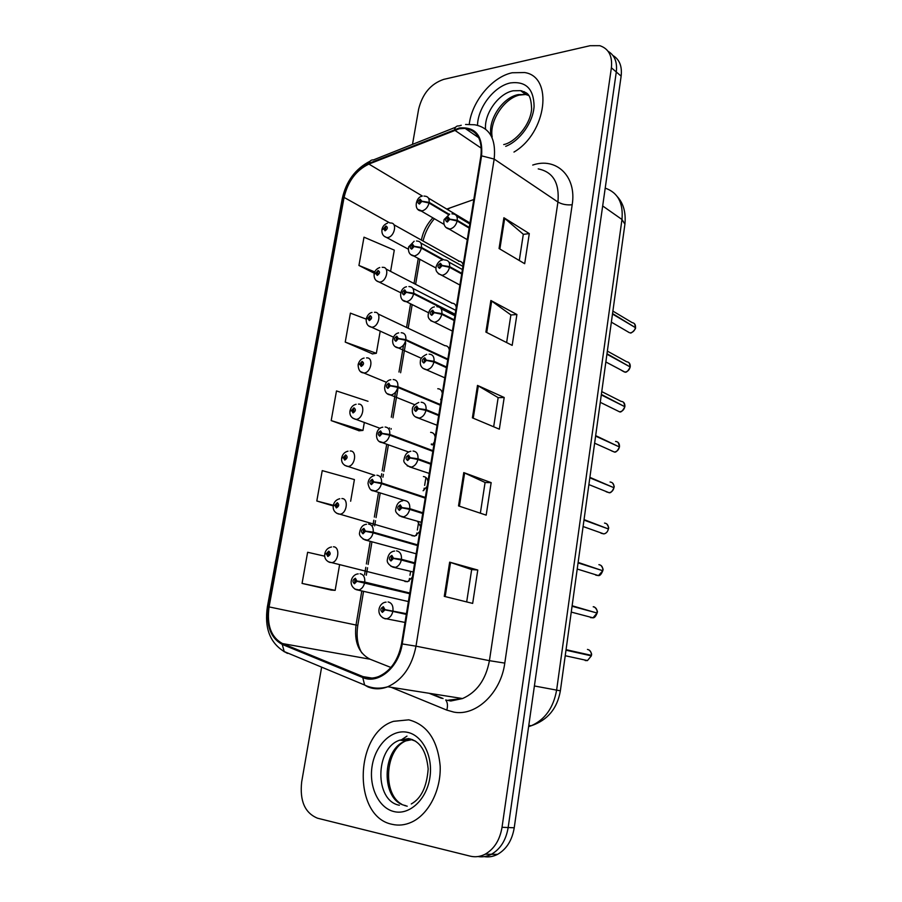 <?xml version="1.0" encoding="UTF-8"?>
<svg xmlns="http://www.w3.org/2000/svg" width="902" height="902" viewBox="0 0 902 902"><rect width="100%" height="100%" fill="white"/><g stroke="black" fill="none" stroke-linecap="round" stroke-linejoin="round"><path stroke-width="1.35" d="M404.885 581.486L407.648 581.7L412.361 577.235M411.831 535.664L414.819 536.115L419.791 531.526M420.603 526.565L417.773 521.818M432.283 444.979L434.369 441.946M435.147 437.12C434.663 434.087 433.152 432.498 430.626 432.351M440.627 399.665L441.506 398.053M442.284 393.295C441.788 390.329 440.277 388.807 437.763 388.739M449.32 350.044C448.835 347.191 447.358 345.737 444.9 345.68L444.799 345.692M456.265 307.368C455.803 304.707 454.428 303.309 452.139 303.185L451.744 303.207M423.106 490.756L427.131 486.437M427.931 481.544C427.435 478.443 425.936 476.786 423.399 476.56M463.109 265.244C462.692 262.764 461.407 261.433 459.265 261.242L458.599 261.276M512.178 72.758C492.142 76.862 471.814 101.554 469.254 124.251C471.814 101.554 492.142 76.862 512.178 72.758L524.614 72.543L512.178 72.758M468.86 129.121L468.837 130.948L468.86 129.121M408.764 719.83L393.543 721.329C354.554 733.044 352.231 816.637 392.066 824.304C398.571 825.837 405.099 825.116 411.628 822.139C428.687 814.348 441.112 790.051 440.176 766.136C437.718 740.114 427.244 724.678 408.764 719.83L393.543 721.329C354.554 733.044 352.231 816.637 392.066 824.304C398.571 825.837 405.099 825.116 411.628 822.139C428.687 814.348 441.112 790.051 440.176 766.136C437.718 740.114 427.244 724.678 408.764 719.83M459.253 128.761L465.128 128.4C477.316 130.519 482.57 139.709 480.89 155.978L401.525 643.836C398.244 660.163 390.634 671.065 378.682 676.534C373.248 678.597 368.027 678.631 363.032 676.624L282.495 643.566C271.074 637.331 266.609 625.109 269.078 606.911L344.079 197.414C347.856 181.358 356.132 170.241 368.907 164.074L459.253 128.761M459.389 127.96L368.941 163.341C355.839 169.666 347.371 181.054 343.504 197.515L268.492 606.843C265.955 625.492 270.532 638.018 282.236 644.423L362.762 677.537C378.22 684.697 398.898 667.446 402.224 643.927L481.578 155.854C483.066 135.886 475.67 126.596 459.389 127.96M477.992 856.55C482.57 857.283 487.035 856.528 491.387 854.284C500.43 849.086 506.022 840.179 508.164 827.54L616.292 71.98C617.408 62.125 614.668 55.225 608.072 51.29C614.668 55.225 617.408 62.125 616.292 71.98L508.164 827.54C506.022 840.179 500.43 849.086 491.387 854.284C487.035 856.528 482.57 857.283 477.992 856.55M444.269 596.369L472.671 603.404L477.778 570.03L449.658 562.16L444.269 596.369M466.684 601.916L471.667 569.557L449.658 562.16M471.667 569.579L477.778 570.03M458.52 505.909L486.189 515.143L491.162 482.638L463.763 472.603L458.52 505.909M480.349 513.193L485.084 482.469L463.763 472.603M485.073 482.525L491.162 482.638M499.054 248.524L524.682 263.7L529.294 233.595L503.902 217.743L499.054 248.524M519.281 260.498L523.318 234.261L503.902 217.743M523.307 234.362L529.294 233.595M485.896 332.083L512.178 345.376L516.902 314.505L490.868 300.49L485.896 332.083M506.631 342.568L510.893 314.911L490.868 300.49M510.882 314.99L516.902 314.505M472.389 417.84L499.347 429.172L504.195 397.489L477.496 385.413L472.389 417.84M493.665 426.781L498.152 397.624L477.496 385.413M498.141 397.681L504.195 397.489M432.881 217.833C426.883 224.203 423.049 231.622 421.392 240.09M418.269 258.446L414.018 283.487M410.568 303.805L406.543 327.471M403.566 345.015L398.977 372.03M395.561 392.122L391.31 417.198M389.484 427.909L389.36 428.642M386.699 444.314L382.189 470.867M381.704 473.73L381.208 476.651M378.513 492.548L374.341 517.105M373.811 520.195L372.932 525.359M370.192 541.504L366.37 563.987M365.806 567.302L364.543 574.799M361.758 591.182L356.053 624.782C354.012 641.807 358.692 653.285 370.068 659.215L390.927 667.48M473.798 199.534L446.761 209.072M513.971 152.066C546.657 133.022 553.727 76.614 524.614 72.543C553.727 76.614 546.657 133.022 513.971 152.066M321.631 667.13L301.674 781.921C299.611 800.942 304.921 813.04 317.594 818.227L470.19 856.145C475.275 857.374 480.27 856.72 485.175 854.194C494.251 848.974 499.866 839.999 502.031 827.292L611.387 67.785C612.559 55.992 608.692 48.629 599.762 45.675L590.088 45.698L443.671 79.387C430.795 83.818 422.44 93.763 418.618 109.221L412.507 144.376M324.697 556.173L307.627 552.272L302.057 583.414L331.361 590.1M366.178 319.105L350.404 313.141L345.229 342.095L372.549 353.9M390.589 271.389L394.287 250.125L364.002 237.181L358.94 265.459L374.285 273.25M350.641 501.23L354.407 479.582L322.24 470.618L316.805 501.005L333.244 505.921M368.005 401.289L336.491 390.938L331.192 420.591L359.143 430.773M331.192 420.591L362.942 430.434L364.34 422.384M362.942 430.434L358.849 430.795M345.229 342.095L376.348 353.291L380.227 331.034M376.348 353.291L372.255 353.945M358.94 265.459L374.77 271.93M316.805 501.005L333.548 505.357M302.057 583.414L335.149 590.348L339.547 565.013M335.149 590.348L331.068 590.077M484.205 856.629C488.76 857.362 493.202 856.607 497.532 854.374C506.552 849.21 512.111 840.348 514.23 827.788L621.14 76.129C622.245 66.331 619.516 59.453 612.943 55.518M635.459 327.663L635.448 327.719C636.598 328.181 631.039 334.214 630.25 332.861L630.239 332.861C632.945 332.41 634.692 330.673 635.459 327.663L612.481 314.02M634.929 327.347L612.548 313.569M469.254 227.462L457.28 220.325L449.782 219.141L448.136 217.021C445.238 219.073 444.957 220.753 447.302 222.05L449.748 219.355L447.46 220.55L447.888 218.532L448.542 219.378L449.782 219.141M449.748 219.355L457.167 220.99C455.95 225.455 453.503 228.15 449.839 229.052L445.915 227.473M469.153 228.105L457.167 220.99M449.117 214.27L429.149 202.375L421.809 201.202L420.253 199.162C417.457 201.191 417.175 202.826 419.419 204.055L421.775 201.417L419.554 202.6L420.005 200.627L420.625 201.45L421.809 201.202M421.775 201.417L429.048 203.018C427.841 207.37 425.473 210.019 421.956 210.933L418.224 209.489M448.441 214.563L429.048 203.018M389.754 222.884L390.848 223.031C397.579 222.715 394.433 236.978 387.635 237.542L387.037 237.587C383.384 236.583 381.67 234.024 381.896 229.897L383.587 228.792L385.064 230.833C387.77 228.871 388.052 227.259 385.909 225.996L383.621 228.578L385.74 227.439L385.312 229.39L384.726 228.567L383.587 228.792M385.842 229.085L384.737 228.488M383.621 228.578L382.008 229.582M385.774 229.153L384.726 228.567M621.794 370.564L624.928 372.109C627.657 371.703 629.404 369.989 630.171 366.945L630.171 366.99M629.573 366.618L606.99 353.753M461.801 273.306L449.647 266.631L442.093 265.459L440.447 263.26C437.538 265.256 437.256 266.958 439.601 268.356L442.059 265.684L439.804 266.834L440.199 264.793L440.852 265.673L442.093 265.459M442.059 265.684L449.546 267.308C448.305 271.829 445.847 274.49 442.172 275.302L438.361 273.734M461.689 273.96L449.546 267.308M630.171 366.945L606.922 354.215M616.517 410.331L619.55 411.819C622.29 411.481 624.049 409.779 624.827 406.701L624.827 406.746M624.139 406.351L601.363 394.433M454.236 319.815L441.912 313.625L434.29 312.464L432.656 310.175C429.735 312.115 429.442 313.84 431.787 315.339L434.257 312.69L432.047 313.795L432.396 311.72L433.05 312.644L434.29 312.464M434.257 312.69L441.8 314.302C440.548 318.868 438.09 321.518 434.403 322.228L430.716 320.695M454.123 320.481L441.8 314.302M624.827 406.701L601.296 394.907M611.342 450.786L614.375 452.026C617.002 451.62 618.682 449.929 619.415 446.952L619.415 446.986M618.603 446.58L595.658 435.632M446.558 367.001L434.054 361.296L426.375 360.169L424.741 357.778C421.809 359.672 421.516 361.42 423.861 363.021L426.342 360.394L424.132 361.443L424.436 359.346L425.135 360.304L426.375 360.169M426.342 360.394L433.941 361.984C432.768 366.415 430.401 369.031 426.849 369.82L422.97 368.343M446.445 367.689L433.941 361.984M619.415 446.952L595.602 436.117M618.163 442.465L619.482 446.49C619.527 443.389 618.22 441.709 615.559 441.428M606.167 491.748L609.132 492.717C611.646 492.233 613.247 490.564 613.935 487.7L589.829 477.834M612.965 487.305L589.897 477.361M438.767 414.886L426.082 409.688L418.348 408.572L416.701 406.08C413.759 407.93 413.466 409.7 415.822 411.413L418.302 408.809L416.081 409.812L416.352 407.681L417.096 408.674L418.348 408.572M418.302 408.809L425.969 410.387C424.865 414.661 422.61 417.231 419.204 418.111L415.134 416.724M438.654 415.585L425.969 410.387M382.166 267.274L382.798 267.364C389.811 266.789 386.823 281.672 379.832 282.067L379.528 282.089C375.773 281.334 373.958 278.729 374.071 274.264L375.751 273.272L377.228 275.403C379.945 273.486 380.238 271.852 378.085 270.499L375.784 273.058L377.882 271.964L377.487 273.937L376.889 273.08L375.751 273.272M378.073 273.588L376.912 272.99M375.784 273.058L374.206 273.96M378.006 273.644L376.889 273.08M374.465 312.295L374.634 312.317C381.929 311.461 379.122 326.998 371.928 327.2C368.072 326.716 366.144 324.066 366.144 319.263L367.802 318.383L369.279 320.605C372.007 318.733 372.3 317.076 370.158 315.632L367.847 318.169L369.899 317.121L369.538 319.105L368.952 318.226L367.802 318.383M370.181 318.699L368.963 318.135M367.847 318.169L366.291 318.958M370.124 318.767L368.952 318.226M366.55 357.891C373.766 357.068 371.376 372.503 364.194 372.966L363.731 372.909C360.248 372.752 358.376 370.079 358.094 364.893L359.751 364.126L361.217 366.438C363.957 364.622 364.261 362.931 362.108 361.398L359.785 363.912L361.849 362.908L361.522 364.915L360.901 364.002L359.751 364.126M362.187 364.453L360.913 363.912M359.785 363.912L358.274 364.588M362.142 364.532L360.901 364.002M358.444 404.107C365.502 403.487 363.438 418.663 356.358 419.362L355.411 419.261C351.329 417.953 349.502 415.258 349.942 411.177L351.577 410.534L353.054 412.924C355.794 411.154 356.098 409.452 353.945 407.817L351.622 410.309L353.685 409.35L353.392 411.391L352.727 410.433L351.577 410.534M354.08 410.85L352.75 410.342M351.622 410.309L350.168 410.872M354.024 410.929L352.727 410.433M443.694 259.731L421.505 247.475L414.108 246.314L412.541 244.194C409.745 246.178 409.463 247.825 411.695 249.155L414.074 246.528L411.876 247.678L412.293 245.682L412.913 246.528L414.108 246.314M414.074 246.528L421.392 248.118C420.174 252.537 417.795 255.153 414.266 255.988L410.647 254.544M442.679 259.866L421.392 248.118M455.138 314.257L413.736 293.218L406.295 292.079L404.727 289.869C401.92 291.797 401.627 293.477 403.87 294.909L406.25 292.304L404.096 293.398L404.468 291.38L405.099 292.259L406.295 292.079M406.25 292.304L413.635 293.883C412.406 298.337 410.015 300.941 406.475 301.674L402.98 300.253M455.036 314.888L413.635 293.883M447.843 359.097L405.866 339.626L398.357 338.498L396.801 336.198C393.982 338.081 393.689 339.783 395.933 341.306L398.323 338.724L396.192 339.772L396.53 337.731L397.162 338.656L398.357 338.498M398.323 338.724L405.753 340.291C404.558 344.711 402.213 347.281 398.718 348.014L395.211 346.639M447.742 359.74L405.753 340.291M440.447 404.57L397.883 386.699L390.318 385.605L388.762 383.203C385.921 385.041 385.628 386.766 387.871 388.39L390.273 385.83L388.142 386.834L388.435 384.759L389.112 385.718L390.318 385.605M390.273 385.83L397.771 387.386C396.632 391.66 394.388 394.197 391.028 394.997L387.341 393.7M440.345 405.223L397.771 387.386M600.969 533.206L603.833 533.905C606.223 533.364 607.745 531.706 608.388 528.955L583.977 520.104M607.204 528.516L584.045 519.608M430.863 463.481L417.998 458.802L410.196 457.709L408.55 455.115C405.607 456.897 405.302 458.701 407.659 460.516L410.151 457.945L407.93 458.892L408.155 456.75L408.944 457.776L410.196 457.709M410.151 457.945L417.874 459.513C416.837 463.639 414.683 466.176 411.436 467.112L407.185 465.838M430.75 464.18L417.874 459.513M595.748 575.149L598.454 575.6L602.795 570.729L578.058 562.904M601.262 570.244L578.126 562.408M422.846 512.798L409.779 508.66L401.92 507.589L400.274 504.883C397.32 506.62 397.015 508.446 399.372 510.374L401.875 507.826L400.646 507.702L399.642 508.728L399.823 506.552L400.657 507.612L401.92 507.589M401.875 507.826L409.666 509.382C408.685 513.362 406.644 515.854 403.544 516.857L399.146 515.707M422.722 513.509L409.666 509.382M590.494 617.599L592.997 617.825L597.113 613.022L572.06 606.257M595.049 612.469L572.127 605.761M414.695 562.859L401.446 559.274L393.509 558.225L391.874 555.418C388.909 557.086 388.593 558.936 390.949 560.988L393.475 558.462L392.235 558.304L391.231 559.308L391.378 557.109L393.509 558.225M393.475 558.462L401.322 560.007C400.398 563.84 398.458 566.287 395.516 567.358L390.994 566.343M414.582 563.581L401.322 560.007M392.968 558.394L392.257 558.203M585.206 660.546L587.461 660.58L591.351 655.855L565.982 650.184L591.419 655.359L566.05 649.677M406.43 613.676L384.985 609.628L383.35 606.708C380.362 608.32 380.058 610.203 382.414 612.368L384.94 609.876L383.7 609.673L382.696 610.677L382.798 608.444L384.985 609.628M406.34 614.262L388.142 610.451M384.94 609.876L392.855 611.398C391.975 615.108 390.149 617.509 387.353 618.614L385.255 618.851L382.741 617.769M406.306 614.409L392.855 611.398M385.458 609.966L383.722 609.583M432.949 450.684L389.777 434.471L382.155 433.388L380.599 430.897C377.758 432.678 377.453 434.426 379.697 436.151L382.11 433.614L379.967 434.572L380.227 432.486L380.948 433.467L382.155 433.388M382.11 433.614L389.664 435.159C388.593 439.297 386.439 441.8 383.226 442.668L379.37 441.461M432.836 451.35L389.664 435.159M425.338 497.453L381.557 482.942L373.868 481.882L372.312 479.289C369.459 481.014 369.155 482.795 371.398 484.622L373.823 482.108L371.68 483.021L371.906 480.901L372.661 481.927L373.868 481.882M373.823 482.108L381.445 483.641C380.43 487.644 378.378 490.113 375.3 491.038L371.297 489.933M425.225 498.13L381.445 483.641M417.626 544.887L373.214 532.135L365.457 531.086L363.912 528.392C361.048 530.06 360.744 531.864 362.987 533.815L365.423 531.323L364.239 531.188L363.269 532.191L363.45 530.038L364.25 531.098L365.457 531.086M365.423 531.323L373.09 532.845C372.131 536.713 370.181 539.137 367.238 540.129L363.123 539.137M417.513 545.575L373.09 532.845M364.814 531.255L364.25 531.098M409.79 593.009L364.746 582.061L356.933 581.035L355.388 578.238C352.513 579.851 352.197 581.677 354.441 583.741L356.888 581.283L355.704 581.102L354.723 582.083L354.869 579.907L355.715 581.012L356.933 581.035M356.888 581.283L409.677 593.708L360.755 581.959M356.764 581.26L355.715 581.012M350.235 450.989C357.124 450.572 355.377 465.488 348.409 466.435L346.988 466.278C342.985 464.88 341.204 462.162 341.655 458.115L343.29 457.596L344.756 460.088C347.518 458.374 347.822 456.637 345.669 454.901L343.335 457.37L345.398 456.457L345.15 458.52L344.451 457.528L343.29 457.596M345.838 457.912L344.463 457.438M343.335 457.37L341.971 457.821M345.793 457.99L344.451 457.528M341.903 498.547C348.634 498.332 347.18 513.012 340.336 514.185L338.43 513.982C334.518 512.505 332.793 509.754 333.266 505.74L334.89 505.345L336.345 507.927C339.118 506.27 339.423 504.511 337.28 502.662L334.924 505.109L336.998 504.241L336.784 506.338L334.89 505.345M337.483 505.65L336.063 505.221M334.924 505.109L333.74 505.447M337.438 505.74L336.04 505.312M333.447 546.792C340.02 546.77 338.848 561.236 332.139 562.622L329.76 562.386C325.938 560.818 324.269 558.045 324.743 554.042L326.355 553.783L327.821 556.466C330.594 554.865 330.899 553.084 328.756 551.133L326.4 553.546L328.475 552.734L328.294 554.843L326.355 553.783M328.993 554.076L327.527 553.693M326.4 553.546L325.588 553.794M328.959 554.166L327.516 553.794M532.721 165.066C556.331 156.88 576.908 176.386 572.184 204.765L504.782 663.105L489.425 660.67L557.932 202.037C559.612 182.959 553.039 171.91 538.223 168.888M504.782 663.105C500.926 692.962 475.985 716.481 453.875 712.106L446.806 710.111L391.13 687.29M448.734 700.087L462.534 698.554C476.887 692.229 485.851 679.601 489.425 660.67L416.002 646.17C411.988 666.375 402.585 679.905 387.77 686.76C380.847 689.421 374.217 689.466 367.881 686.884L364.622 685.024C371.838 688.508 379.562 689.094 387.77 686.76L462.534 698.554L450.82 701.001L445.678 699.975C447.584 702.365 447.967 705.747 446.806 710.111M461.26 125.265L458.87 125.953C456.773 125.694 455.352 126.832 454.597 129.392M268.492 606.843L267.364 606.899L342.196 198.925L343.504 197.515M284.502 651.875L283.329 651.097M282.236 644.423L284.209 651.571L287.512 653.409M455.6 127.25L373.439 159.902C371.274 159.722 369.764 160.872 368.941 163.341M362.762 677.537L364.622 685.024L284.209 651.571C269.923 642.788 264.309 627.893 267.364 606.899M402.224 643.927L416.002 646.17L494.172 159.068L481.578 155.854M465.556 124.465L474.61 124.769C489.685 127.498 496.201 138.931 494.172 159.068L557.932 202.037C561.969 204.348 566.715 205.261 572.184 204.765M450.188 207.866L447.46 209.501M269.078 606.911L357.79 625.402C356.166 636.316 357.496 645.471 361.792 652.879M368.49 678L367.407 677.56M502.031 827.292L514.23 827.788M611.387 67.785L621.14 76.129M430.626 693.514L443.062 698.531M363.032 676.624L371.906 678.067M454.585 130.147L481.364 148.244M368.907 164.074L422.339 196.038M344.079 197.414L389.63 222.839M282.495 643.566L370.068 659.215M473.246 418.201L478.342 385.853M486.73 332.5L491.691 300.997M499.866 249.008L504.692 218.329M459.4 506.202L464.631 472.964M445.182 596.594L450.549 562.431M528.617 726.629L531.289 725.738C545.034 719.638 553.49 707.732 556.635 690.007L621.974 219.49C623.44 202.961 617.847 192.509 605.208 188.135M602.671 205.949L621.974 219.49L624.917 224.158M617.385 196.726C623.451 203.424 625.977 212.477 624.951 223.899L560.367 690.819L534.401 685.971M431.404 443.897L431.291 444.596M425.924 477.474L424.639 485.389M424.188 488.151L423.816 490.395M418.607 522.371L417.355 530.026M416.871 533.003L416.465 535.461M410.523 571.936L409.982 575.262M409.452 578.475L409.023 581.147M627.025 331.293L611.364 322.138M629.416 332.691L627.499 331.575M635.515 327.212C635.594 324.551 634.501 323.029 632.212 322.645L612.886 311.1M451.925 213.819L453.142 213.966C456.164 214.315 457.551 216.435 457.28 220.325M423.963 196.061L425.338 196.23C428.168 196.602 429.442 198.654 429.149 202.375M408.268 249.144L384.196 236.223M521.57 90.798L520.928 90.899M528.719 95.477L525.663 94.496L518.222 94.609C502.482 97.393 487.463 120.383 491.139 135.807M524.118 91.587L522.269 91.925M528.809 95.612L520.589 90.651L513.137 90.786C498.535 93.47 484.103 113.652 485.547 129.076M505.718 146.338C520.014 140.757 533.037 122.525 534.085 106.391C533.792 88.892 525.956 81.056 510.555 82.905C494.307 86.062 477.936 107.237 477.508 125.231M409.598 739.088L399.766 740.159C375.018 747.972 374.251 800.92 399.383 805.238M412.44 739.561L405.956 740.858C381.343 748.592 380.543 801.077 405.528 805.565M394.095 811.597C409.531 815.431 426.623 799.476 429.871 777.716C433.343 756 422.215 734.735 406.791 732.198C391.412 729.346 375.469 745.063 372.154 765.854C368.625 786.589 378.603 808.102 394.095 811.597M415.585 741.185L409.914 739.144M406.982 736.1L400.747 740.271M624.364 371.951L622.267 370.823M630.239 366.494C630.306 363.664 629.111 362.085 626.676 361.758L607.35 351.115M444.46 259.934L445.171 260.013C448.418 260.283 449.906 262.493 449.647 266.631M600.27 402.326L619.561 411.819C620.959 412.564 622.73 410.872 624.861 406.723M619.257 411.684L617.002 410.568M624.894 406.25C624.939 403.239 623.665 401.604 621.061 401.356L601.758 391.603M436.895 306.725L437.087 306.748C440.559 306.917 442.16 309.206 441.912 313.625M429.115 354.148C432.667 354.351 434.313 356.741 434.054 361.296M606.899 492.041L606.302 491.579M614.003 487.227C614.048 484.081 612.74 482.344 610.079 482.006M421.144 402.236C424.707 402.563 426.353 405.043 426.082 409.688M400.713 292.733L376.506 280.748M393.464 337.145L368.715 325.915M386.518 382.335L360.834 371.737M380.08 428.326L352.851 418.212M416.476 240.981L417.389 241.093C420.422 241.386 421.786 243.517 421.505 247.475M408.899 286.543L409.328 286.588C412.552 286.813 414.018 289.012 413.736 293.218M401.176 332.748C404.581 332.894 406.148 335.194 405.866 339.626M393.193 379.539C396.609 379.798 398.165 382.189 397.883 386.699M603.528 533.792L600.89 532.856M608.455 528.471C608.5 525.28 607.193 523.487 604.52 523.081M413.06 451.045C416.623 451.485 418.269 454.067 417.998 458.802M598.15 575.51L595.433 574.664M602.84 570.233C602.897 566.997 601.578 565.137 598.905 564.663M404.851 500.587C408.426 501.151 410.06 503.835 409.779 508.66M592.682 617.746L589.931 617.013M597.147 612.526C597.214 609.233 595.895 607.317 593.212 606.775C594.892 606.133 598.454 611.703 597.18 612.537M396.519 550.874C400.093 551.562 401.74 554.358 401.446 559.274M587.134 660.501L584.372 659.903M591.385 655.348C591.453 652.011 590.145 650.026 587.45 649.417M388.063 601.938C391.648 602.75 393.283 605.659 392.979 610.665M385.098 427.018C388.514 427.39 390.081 429.871 389.777 434.471M376.889 475.196C380.306 475.681 381.862 478.263 381.557 482.942M368.546 524.073C371.974 524.682 373.529 527.366 373.214 532.135M364.622 582.782C363.709 586.514 361.86 588.905 359.052 589.942L354.847 589.085M360.09 573.695C363.517 574.416 365.073 577.212 364.746 582.061M374.86 475.331L344.767 465.376M414.819 536.115L336.581 513.227M407.648 581.7L328.283 561.777M393.881 224.722L459.265 261.242M386.022 269.022L452.139 303.185M378.028 313.93L444.9 345.68M465.128 128.4L478.748 137.724M370.113 161.154C355.377 168.764 346.075 181.302 342.23 198.756M434.392 218.712C428.946 224.981 425.158 232.412 423.027 241.003M419.87 259.302L415.619 284.322M412.18 304.605L408.178 328.238M405.708 342.794L400.623 372.752M397.974 388.39L392.979 417.851M391.164 428.551L391.04 429.284M388.39 444.934L383.891 471.453M383.406 474.305L382.91 477.226M380.216 493.101L376.066 517.624M375.536 520.702L374.657 525.866M371.928 541.989L368.117 564.438M367.565 567.753L366.291 575.239M363.517 591.588L357.79 625.402M485.175 854.194L497.532 854.374M429.059 693.266L441.506 698.295M560.367 690.797C557.278 708.566 547.582 720.213 531.289 725.738L528.798 725.388M467.27 239.661L449.14 229.097C444.833 227.789 443.164 224.609 444.111 219.558L449.681 214.09M469.829 223.955L456.592 216.04M634.534 323.773L635.549 327.246M443.942 224.305L421.155 210.989C412.958 210.076 416.205 196.907 421.753 196.354M469.987 223.008L428.473 198.113M387.488 223.155C384.5 224.305 382.673 226.346 382.008 229.277M503.711 144.568C515.031 142.448 530.714 124.78 531.616 108.725C530.883 92.41 526.757 92.962 520.589 90.651L525.663 94.496L519.18 95.105C503.316 99.04 489.245 121.793 492.176 136.946M521.841 90.854L521.04 90.989M401.638 804.178C382.222 793.737 385.086 749.212 405.956 740.858L399.766 740.159L408.527 738.569C419.825 740.767 426.375 750.892 428.168 768.932C426.815 786.826 421.178 798.507 411.278 803.953M404.581 805.531L407.23 806.208M605.851 361.973L624.939 372.109C626.405 372.729 628.153 371.015 630.205 366.967M459.896 285.032L441.811 275.324C437.549 273.486 435.598 271.152 435.97 268.322C435.677 266.349 438.473 260.419 442.115 260.159M462.41 269.54L448.869 262.065M629.156 362.875L630.261 366.516M452.398 331.079L434.392 322.228C429.995 320.56 427.92 318.305 428.179 315.441C427.976 313.265 430.13 307.413 434.448 306.894M454.89 315.768L441.022 308.732M623.699 402.427L624.917 406.272M594.621 443.186L614.375 452.026C615.829 452.624 617.52 450.944 619.448 446.975M426.691 354.317C422.418 356.38 420.321 358.59 420.411 360.958C419.723 365.558 421.696 368.501 426.342 369.764L444.799 377.814M425 359.605L424.436 359.346M588.893 484.588L609.132 492.717C610.586 493.202 612.187 491.545 613.969 487.711M418.821 402.427C414.379 404.502 412.214 406.813 412.338 409.361C411.91 413.95 413.86 416.825 418.156 418.009L437.087 425.259M416.938 407.918L416.352 407.681M612.548 482.987C614.037 485.479 614.521 486.9 614.025 487.249M379.787 267.511C376.732 268.627 374.86 270.668 374.183 273.656M371.996 312.464C369.437 312.915 367.531 314.978 366.257 318.654M364.104 358.06C361.285 358.646 359.323 360.732 358.207 364.295M356.11 404.288C353.077 404.975 351.058 407.073 350.044 410.579M435.982 268.018L413.781 256.021C409.643 255.04 407.918 252.008 408.606 246.934L414.165 241.229M462.929 266.394L420.738 242.954M428.518 312.735L406.306 301.685C398.447 301.268 398.988 288.426 406.486 286.746M455.769 310.367L412.868 288.403M398.695 332.894C391.671 334.044 389.72 346.808 398.492 347.98L421.403 358.308M390.814 379.719C383.249 380.723 382.189 394.151 390.295 394.918L414.683 404.705M583.087 526.531L603.833 533.905C606.099 533.533 607.632 531.887 608.422 528.967M410.85 451.248C406.982 452.082 404.716 454.856 404.062 459.558C403.014 461.666 404.942 464.135 409.858 466.965L429.251 473.426M408.753 456.964L408.155 456.75M606.866 524.006C608.546 526.734 609.076 528.234 608.478 528.493M577.212 569.027L598.454 575.6C599.92 575.837 601.375 574.213 602.795 570.729M402.777 500.79C398.932 501.286 396.609 504.094 395.786 509.235C394.896 511.547 396.779 514.039 401.424 516.677L421.29 522.326M400.443 506.744L399.823 506.552M601.093 565.531C602.886 568.136 603.472 569.714 602.863 570.256M571.259 612.086L592.997 617.825C594.441 617.949 595.805 616.348 597.113 613.022M394.591 551.077C390.6 551.539 388.198 554.369 387.375 559.578C386.687 562.239 388.514 564.753 392.877 567.144L413.206 571.992M392.009 557.278L391.378 557.109M565.216 655.731L587.461 660.58L591.351 655.855M386.079 602.153C378.908 602.536 375.221 614.487 384.207 618.377L405.009 622.436M383.44 608.579L382.798 608.444M589.299 650.128C591.261 652.36 591.971 654.108 591.419 655.359M382.82 427.21C374.747 428.191 374.42 441.98 381.986 442.544L408.64 451.992M374.736 475.388C370.53 476.628 368.298 479.357 368.027 483.551C368.986 488.444 370.823 490.88 373.552 490.868L404.863 500.587M372.47 481.093L371.906 480.901M366.539 524.276C362.784 524.693 360.473 527.478 359.616 532.608C358.883 535.055 360.676 537.491 364.994 539.915L416.172 553.783M364.025 530.207L363.45 530.038M358.241 573.886C351.476 574.202 347.259 585.499 356.313 589.694L408.403 601.555M355.456 580.054L354.869 579.907M348.014 451.18C344.767 451.936 342.692 454.056 341.768 457.528M339.806 498.738C336.412 499.528 334.259 501.67 333.368 505.154M331.508 546.984C327.978 547.717 325.769 549.882 324.855 553.467"/></g></svg>
